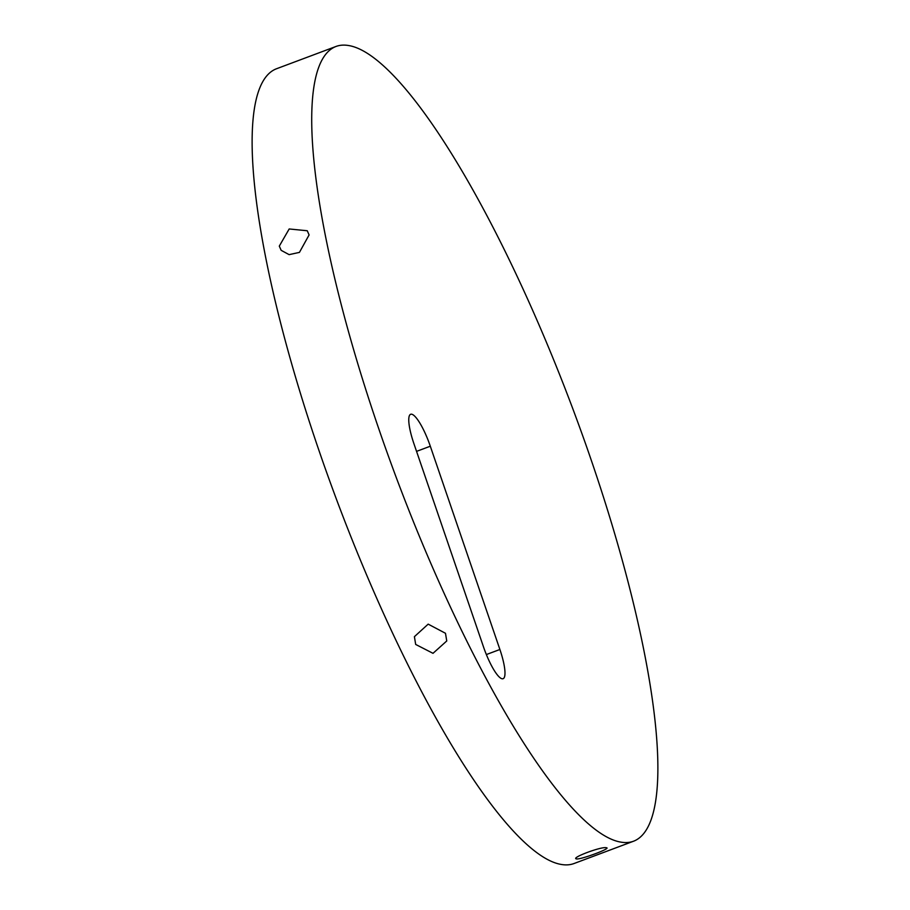 <?xml version="1.0" encoding="UTF-8"?>
<svg xmlns="http://www.w3.org/2000/svg" width="910" height="910" viewBox="0 0 910 910"><rect width="100%" height="100%" fill="white"/><g stroke="black" fill="none" stroke-linecap="round" stroke-linejoin="round"><path stroke-width="1.36" d="M413.857 443.5A32.635 7.28 -110.5 0 1 410.626 414.289A32.635 7.28 -110.5 0 1 430.305 446.218L499.897 649.49A32.635 7.28 -110.5 0 1 503.128 678.689A32.635 7.28 -110.5 0 1 483.449 646.76L413.857 443.5M633.69 841.17L574.108 863.499A424.322 94.708 -110.5 0 1 561.584 864.5A424.322 94.708 -110.5 0 1 327.19 473.962A424.322 94.708 -110.5 0 1 276.31 68.83L335.892 46.501A424.322 94.708 -110.5 0 1 348.416 45.5A424.322 94.708 -110.5 0 1 582.809 436.038A424.322 94.708 -110.5 0 1 633.69 841.17A424.322 94.708 -110.5 0 1 621.177 842.171A424.322 94.708 -110.5 0 1 386.784 451.633A424.322 94.708 -110.5 0 1 335.892 46.501M606.276 847.756C612.396 847.961 580.762 859.813 576.485 858.915C570.149 858.062 601.783 846.209 606.276 847.756L606.811 848.029M415.677 644.439L414.403 636.67L428.178 624.135L445.479 633.28L446.753 640.97L433.012 653.323L415.677 644.439M279.302 246.109L289.187 228.967L307.262 230.753L309.093 234.939L299.435 252.388L289.118 254.641L281.156 250.33L279.302 246.109M430.305 446.218L416.552 451.371M499.897 649.49L486.372 654.552"/></g></svg>
